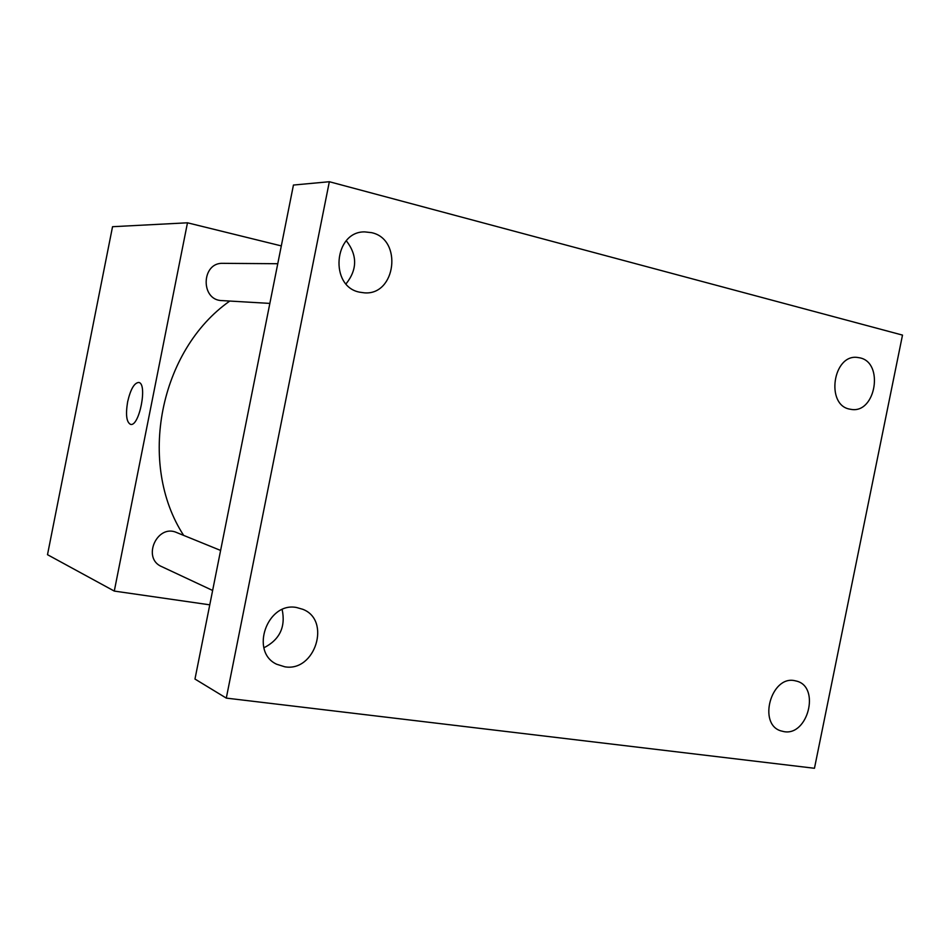 <?xml version="1.0" encoding="UTF-8"?>
<svg xmlns="http://www.w3.org/2000/svg" width="950" height="950" viewBox="0 0 950 950"><rect width="100%" height="100%" fill="white"/><g stroke="black" fill="none" stroke-linecap="round" stroke-linejoin="round"><path stroke-width="1.43" d="M209.76 604.829L114.285 591.078L47.5 554.693L112.539 226.706L187.482 222.799L281.319 245.908M229.781 301.055C159.458 350.301 137.18 463.968 183.659 535.384M114.285 591.078L187.482 222.799M220.614 550.442L176.7 532.558C157.13 523.521 141.657 558.268 161.619 566.58L212.634 590.472M277.768 263.72L222.929 263.34C201.269 262.248 200.272 300.307 221.896 300.592L269.859 303.406M130.53 424.365C126.481 422.204 125.519 414.687 127.633 401.814C130.518 389.334 134.211 382.886 138.688 382.458C147.844 383.135 139.341 427.025 130.566 424.377C126.481 422.275 125.507 414.746 127.633 401.814C130.53 389.346 134.211 382.897 138.688 382.458M329.341 181.723L293.443 185.048L194.976 679.048L226.29 698.107L329.341 181.723L902.5 335.101L814.459 768.277L226.29 698.107M346.061 283.836C357.39 269.574 357.473 255.217 346.322 240.777M263.898 647.793C279.704 639.694 285.796 626.964 282.162 609.591M296.637 607.525L302.848 609.318C331.431 620.196 315.139 672.232 284.786 666.793L276.664 664.24C249.494 651.831 267.294 601.528 296.637 607.525M794.449 680.616L797.026 681.221C820.301 687.479 807.856 736.036 784.082 731.654L780.674 730.823C757.827 723.876 771.056 675.735 794.449 680.616M859.976 357.865C884.153 362.758 875.758 413.452 851.449 409.438L849.561 409.106C825.55 404.843 833.019 354.231 857.232 357.414L859.976 357.865M371.569 232.655C402.848 239.151 395.996 295.628 364.337 292.837L359.658 292.184C329.139 286.651 333.759 231.194 364.776 231.895L371.569 232.655"/></g></svg>
